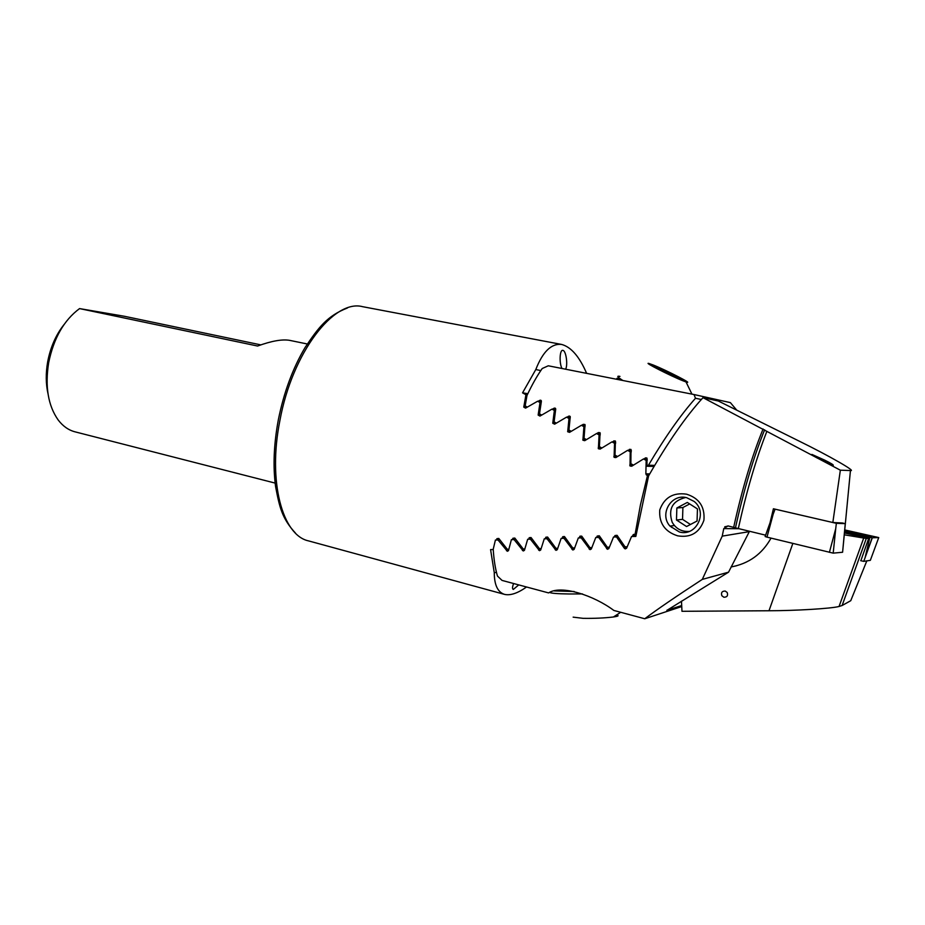 <?xml version="1.0" encoding="UTF-8"?>
<svg xmlns="http://www.w3.org/2000/svg" width="925" height="925" viewBox="0 0 925 925"><rect width="100%" height="100%" fill="white"/><g stroke="black" fill="none" stroke-linecap="round" stroke-linejoin="round"><path stroke-width="1.39" d="M565.614 369.214C568.043 364.878 566.054 350.748 562.955 350.402L562.874 350.378C559.741 349.338 559.047 363.074 561.984 368.497M307.273 343.984L289.652 340.354C282.183 339.07 271.499 340.955 257.601 346.031L79.562 308.592L124.251 316.246L260.85 344.886M275.141 483.093L74.994 431.825C68.531 430.148 62.923 426.194 58.171 419.973C48.077 405.613 44.909 386.511 48.667 362.669C53.731 338.122 64.033 320.096 79.562 308.592M48.019 393.842C45.788 383.887 45.672 373.203 47.684 361.791C50.459 347.245 55.893 334.838 64.01 324.594M649.096 475.022L646.529 474.999L647.488 475.519L640.412 505.004L635.093 534.303L636.157 534.257M646.529 474.999L645.858 473.831L646.17 460.384L643.499 458.95L631.74 466.212L630.041 466.003L630.226 451.782L627.589 450.359L615.83 457.586L614.096 457.332L614.535 443.295L611.945 441.884L600.152 449.076L598.382 448.741L599.088 434.912L596.544 433.524L584.727 440.67L582.912 440.219L583.918 426.645L581.42 425.28L569.546 432.357L567.696 431.744L569.002 418.493L566.551 417.14L554.63 424.17L552.757 423.245L554.364 410.446L551.959 409.127L539.969 416.088L538.142 415.071L540.015 402.525L537.645 401.219L525.562 408.122L523.77 407.116L525.943 394.732L522.544 392.847L535.795 369.549C542.79 351.604 551.427 343.244 561.706 344.458C571.176 347.083 579.478 356.715 586.623 373.353M513.595 583.513C512.288 586.993 512.196 588.971 513.306 589.433L518.74 584.901M647.488 475.519L648.564 475.959M526.545 586.993C517.642 593.295 510.276 595.758 504.449 594.359C497.685 592.127 494.297 584.912 494.274 572.702L490.574 549.6L493.245 549.554M508.819 549.265L507.328 549.288L498.91 538.604L496.91 538.651L496.575 539.934M524.799 548.953L523.215 548.976L514.924 538.2L512.889 538.257L512.519 539.541M541.113 548.618L539.414 548.652L531.239 537.783L529.169 537.841L528.765 539.136M557.729 548.282L555.937 548.317L547.854 537.356L545.75 537.413L545.299 538.72M574.645 547.924L572.748 547.958L564.759 536.905L562.62 536.962L562.134 538.281M591.861 547.554L589.873 547.6L581.964 536.454L579.778 536.512L579.27 537.841M609.39 547.161L607.297 547.218L599.435 535.98L597.226 536.038L596.683 537.379M627.196 546.768L625.011 546.814L617.206 535.494L614.952 535.552L614.373 536.916M635.093 534.303L632.954 535.055L632.353 536.431M527.84 393.668L522.544 392.847M540.801 370.567L535.795 369.549M496.459 572.344L494.274 572.702M631.301 451.851L630.226 451.782M631.37 450.602L627.589 450.359M541.16 402.687L540.015 402.525M541.322 401.751L537.645 401.219M527.238 394.929L525.943 394.732M555.509 410.596L554.364 410.446M555.659 409.613L551.959 409.127M615.622 443.376L614.535 443.295M615.703 442.185L611.945 441.884M600.198 435.016L599.088 434.912M600.302 433.883L596.544 433.524M585.039 426.76L583.918 426.645M585.155 425.685L581.42 425.28M570.135 418.62L569.002 418.493M570.262 417.591L566.551 417.14M647.234 460.43L646.17 460.384M647.28 459.124L643.499 458.95M682.858 380.753L686.015 381.933C694.999 384.95 666.335 370.197 653.177 364.982L649.003 363.49C642.47 361.583 670.371 375.839 682.858 380.753M664.774 372.336L652.53 365.826L655.732 366.346L683.089 379.701L680.199 379.342L664.774 372.336M619.97 376.417C616.385 375.631 617.345 376.984 622.86 380.499M619.01 378.51C616.813 378.001 616.258 378.302 617.368 379.412C616.258 378.302 616.813 378.001 619.01 378.51M655.258 367.283L655.732 366.346M670.093 374.752L670.856 373.214M574.194 591.503L554.457 590.925L574.194 591.503M582.472 593.931L569.153 593.977C557.359 593.815 550.872 593.295 549.704 592.405M616.709 615.09C619.322 615.645 618.224 616.281 613.414 616.987C604.592 618.05 594.497 618.501 583.12 618.339L573.153 617.148M820.637 459.737C814.162 456.545 811.26 454.776 811.907 454.418L824.452 460.026C830.916 463.217 833.853 464.998 833.24 465.379L820.637 459.737M677.632 535.829C664.855 531.736 658.889 523.111 659.756 509.953C664.312 497.534 673.238 492.273 686.535 494.181C699.207 498.17 705.012 506.842 703.925 520.232C699.462 532.777 690.697 537.968 677.632 535.829M679.378 531.979L669.931 526.071C659.074 514.161 671.226 493.407 686.674 497.696L694.12 501.431C708.226 512.3 696.236 536.951 679.378 531.979M582.819 537.679L581.201 537.876L590.023 549.658L591.329 548.999L595.769 537.494L598.706 537.413L607.471 549.288L608.812 548.629L613.518 537.02L616.501 536.939L624.34 548.294L625.219 548.907L626.595 548.236L631.544 536.535L635.833 536.419L648.587 475.924C667.7 442.508 685.841 416.423 703 397.658L840.351 470.189L832.835 522.509L842.374 522.983M766.871 431.328C756.06 458.858 746.544 491.256 738.323 528.545L727.998 525.92L723.766 528.591L722.228 536.13L702.295 579.397C675.782 596.671 656.6 609.795 644.748 618.756L613.853 610.454C594.104 595.573 561.128 584.554 548.583 592.913L502.044 580.414L497.453 576.055C495.28 568.644 493.869 559.694 493.222 549.219L495.407 540.05L498.043 539.992L507.363 551.277L508.484 550.653L511.386 539.668L514.08 539.599L523.261 550.976L524.429 550.352L527.666 539.252L530.418 539.194L539.483 550.676L540.686 550.04L544.258 538.836L547.045 538.766L556.018 550.352L557.266 549.704L561.14 538.408L563.984 538.327L572.864 550.017L574.148 549.369L578.31 537.957L581.201 537.876M564.377 536.523L562.747 536.708M548.571 538.338L544.258 538.836M548.745 538.57L547.045 538.766M581.64 536.118L579.975 536.176M565.464 537.899L561.14 538.408M581.767 536.222L579.802 536.454M565.637 538.13L563.984 538.327M582.646 537.437L578.31 537.957M703 397.658L718.343 401.022L799.293 441.179C828.488 455.505 857.197 471.831 850.445 470.547L840.351 470.189M850.445 470.547L842.837 549.797M738.323 528.545L765.611 535.182L770.005 522.868L773.416 508.773L832.835 522.509M749.504 531.262L728.542 572.182L702.295 579.397M635.903 535.957L631.544 536.535M749.435 531.621L722.228 536.13M666.856 610.269L681.702 605.54M666.867 610.384L728.542 572.182M681.748 606.546L644.748 618.756M499.673 539.599L495.407 540.05M499.824 539.795L498.043 539.992M530.985 537.518L529.227 537.702M515.676 539.194L511.386 539.668M515.826 539.402L514.08 539.599M547.542 537.032L545.831 537.217M531.979 538.778L527.666 539.252M532.141 538.998L530.418 539.194M600.117 536.951L595.769 537.494M600.29 537.217L598.706 537.413M634.504 534.326L633.556 534.442M617.865 536.465L613.518 537.02M636.134 534.407L633.116 534.8M618.05 536.743L616.501 536.939M766.987 537.136L765.148 536.558L773.207 514.08L766.987 537.136L833.194 553.138L842.594 552.248L845.265 523.643L836.35 523.33L835.726 528.672L829.401 552.352M836.35 523.33L775.069 509.166L773.207 514.08M842.12 522.926L845.265 523.643M670.637 525.99L671.723 527.458M685.633 497.488C672.429 500.807 667.954 509.074 672.186 522.267C676.048 528.857 681.725 531.898 689.241 531.401M686.558 526.533L697.068 521.018L697.45 508.923L687.31 502.425L676.857 507.987L676.476 520L686.558 526.533M690.455 524.487L682.534 519.353L676.476 520M676.857 507.987L682.904 507.524L682.534 519.353M682.904 507.524L689.668 503.94M725.212 591.052C722.009 591.075 720.899 592.636 721.847 595.735L723.87 597.238C727.108 597.203 728.218 595.619 727.189 592.486L725.212 591.052C722.009 591.075 720.899 592.636 721.858 595.735L723.87 597.238M654.056 466.443L647.061 466.246L646.876 457.991L643.557 458.95M633.486 465.125L630.862 463.714L631.012 449.458L627.693 450.371M617.565 456.511L615.009 455.135L615.414 441.04L612.096 441.896M601.886 448.012L599.412 446.659L600.082 432.761L598.406 432.553L596.741 433.547M586.462 439.606L584.045 438.288L585.039 424.633L583.293 424.332L581.652 425.303M571.292 431.316L568.944 430.033L570.262 416.701L569.488 416.03L566.817 417.175M556.364 423.13L554.087 421.881L555.728 409.07L554.919 408.029L552.248 409.162M541.715 415.059L539.495 413.833L541.391 401.334L540.639 400.155L537.968 401.265M771.034 538.119C762.165 554.04 748.845 563.649 731.085 566.956M731.097 566.933L736.323 565.834M681.482 601.146L681.979 611.298L768.999 610.754L792.841 543.438M860.851 560.712L868.725 538.362L866.286 538.477L842.12 605.505L850.757 600.695L866.817 560.885M736.739 410.145L730.368 402.618L694.016 394.536L695.496 398.259L701.312 399.496M527.319 407.104L525.169 405.913L526.972 395.518C531.91 384.985 536.986 375.978 542.212 368.52L548.282 365.791L694.016 394.536M842.12 605.505L839.056 606.476C830.87 608.638 794.957 610.72 768.999 610.754M647.061 466.246L648.471 465.206C664.913 437.34 680.592 415.024 695.496 398.259M648.471 465.206L654.669 465.391M724.749 526.799L728.299 525.99M844.606 534.858L866.286 538.477M844.768 533.02L868.725 538.362M845.473 531.32L852.26 532.731M849.381 531.887L848.306 531.332M844.93 531.216L855.59 533.332L844.999 530.557M854.769 533.008L844.941 531.193M847.797 531.216L844.987 530.58M854.33 533.101L854.908 533.066M844.918 531.436L864.239 535.251L845.022 530.303M844.907 531.54L865.638 536.014L869.743 535.933L845.022 530.21M844.883 531.771L872.136 537.795L878.738 537.575L845.045 530.002M860.678 560.677L863.742 561.371L870.332 560.342L878.738 537.575M863.742 561.371L872.263 537.899M872.136 537.795L865.222 557.151L869.882 537.332M869.28 537.205L871.223 537.252M504.449 594.359L308.545 540.894C282.426 535.413 267.637 481.567 279.893 420.551C292.288 352.517 334.006 298.868 362.635 306.684L561.706 344.458M633.324 465.229L629.728 465.125M617.299 456.672L613.842 456.511M541.09 415.429L538.142 415.071M526.637 407.497L523.77 407.116M555.798 423.465L552.768 423.141M601.539 448.22L598.197 448.012M586.034 439.872L582.796 439.618M570.783 431.617L567.661 431.328M649.743 473.877L645.858 473.831M498.783 538.454L496.91 538.651M514.797 538.049L512.889 538.257M599.284 535.783L597.226 536.038M617.033 535.298L614.952 535.552M564.62 536.731L562.62 536.962M581.802 536.269L579.778 536.512M531.112 537.622L529.169 537.841M547.716 537.182L545.75 537.413M636.099 534.65L632.954 535.055M540.755 549.797L538.616 550.086M557.347 549.45L555.162 549.751M574.24 549.092L571.997 549.404M591.433 548.71L589.144 549.045M764.628 429.836C753.586 457.112 743.873 489.73 735.491 527.712M733.687 527.25C742.128 488.955 751.933 456.198 763.102 428.969M508.53 550.433L506.495 550.687M524.487 550.121L522.394 550.398M608.928 548.317L606.592 548.675M626.722 547.912L624.34 548.294M738.971 528.707L723.766 528.591M833.194 553.138L835.726 528.672L833.217 553M539.61 400.352L541.275 400.594M553.89 408.226L555.555 408.445M568.459 416.215L570.124 416.423M583.293 424.332L584.947 424.506M598.406 432.553L600.048 432.715M613.772 440.89L615.403 441.028M629.393 449.342L631 449.446M645.268 457.898L646.853 457.979M876.033 537.679L876.114 536.905M872.009 537.772L869.743 535.933M866.401 536.558L865.8 536.026M347.442 307.979C327.323 315.841 318.674 327.196 305.042 347.569C292.751 368.347 283.836 392.466 278.309 419.938M295.457 533.077C281.94 518.428 279.535 507.212 275.581 486.573C272.898 466.431 273.8 444.278 278.286 420.1M616.096 457.424L614.096 457.332M555.648 423.558L552.757 423.245M600.475 448.879L598.382 448.752M585.155 440.404L582.912 440.231M570.193 431.975L567.696 431.744M649.223 474.791L646.217 474.768M631.983 466.061L630.041 466.003M691.935 394.119L686.015 381.933M613.414 616.987L620.687 612.292M669.931 526.071L674.394 525.539M839.056 606.476L863.638 538.257M856.758 533.968L855.59 533.332"/></g></svg>

